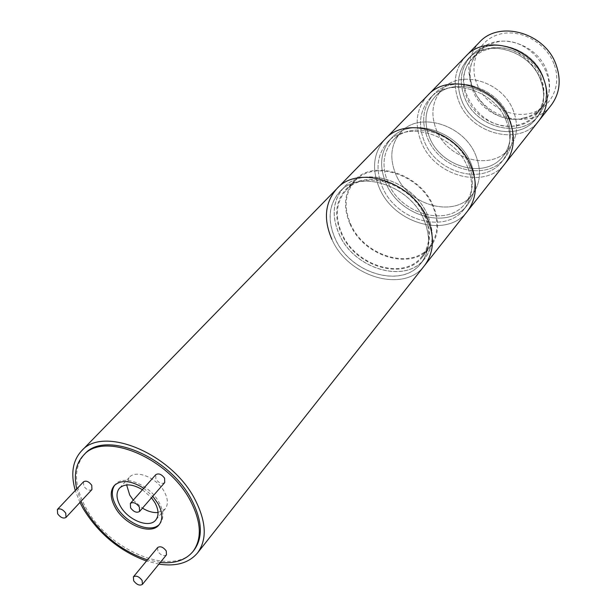 <?xml version="1.0" encoding="UTF-8"?>
<svg xmlns="http://www.w3.org/2000/svg" width="616" height="616" viewBox="0 0 616 616"><rect width="100%" height="100%" fill="white"/><g stroke="black" fill="none" stroke-linecap="round" stroke-linejoin="round"><path stroke-width="0.46" stroke-dasharray="3.08 2.31" d="M336.821 188.727C324.894 202.495 323.246 219.35 331.885 239.285C347.963 276.915 403.934 293.786 424.463 265.642C403.934 293.786 347.963 276.915 331.885 239.285M79.926 502.471L75.275 490.528M80.95 501.37L76.738 488.981M193.978 550.242C174.159 577.615 109.525 551.428 86.34 508.616C73.882 485.885 73.281 467.752 84.546 454.208M427.704 215.515C413.867 180.842 363.394 164.742 343.79 187.618C332.825 200.331 331.3 215.87 339.208 234.234C353.969 269 405.628 284.515 424.655 258.589C433.487 246.708 434.503 232.347 427.704 215.515M423.993 219.966C410.048 185.154 359.344 168.907 339.716 191.838C328.736 204.574 327.235 220.158 335.204 238.592C350.08 273.489 401.948 289.15 421.005 263.178C429.845 251.274 430.846 236.867 423.993 219.966M159.529 524.193L160.075 523.592C164.064 518.349 163.756 511.318 159.159 502.51C149.973 484.815 123.531 474.035 115.377 484.368L114.853 484.985M91.938 489.558C89.312 491.021 86.571 489.859 83.714 486.078L83.53 481.797M164.718 482.574C161.846 484.284 158.905 483.121 155.871 479.079L155.756 474.713M166.466 554.854C163.748 556.487 160.892 555.347 157.881 551.436L157.673 547.524M432.84 206.437C420.097 174.297 373.304 159.536 355.047 180.935C344.898 192.746 343.435 207.145 350.673 224.139C364.218 256.379 412.073 270.616 429.822 246.562C438.115 235.466 439.116 222.091 432.84 206.437M424.724 216.147C411.75 183.714 364.503 168.676 346.184 190.159C336.005 202.025 334.588 216.524 341.949 233.656C355.732 266.174 404.011 280.696 421.829 256.541C430.145 245.407 431.108 231.939 424.724 216.147M133.256 500.146L142.465 508.146M158.042 512.512L165.073 509.055C168.345 504.781 168.13 499.075 164.434 491.953C157.08 477.685 135.774 469.092 129.144 477.523L126.634 484.938M158.92 564.117L146.508 561.022M160.252 562.477L147.455 559.867M143.751 488.28L152.791 496.28M142.473 489.728L151.513 497.751M385.069 139.178C373.365 152.614 371.44 168.838 379.302 187.865C393.932 223.793 447.239 238.877 467.328 211.373C447.239 238.877 393.932 223.793 379.302 187.865C371.44 168.838 373.365 152.614 385.069 139.178M339.147 234.249C353.93 269.061 405.667 284.6 424.717 258.635C433.556 246.731 434.573 232.355 427.766 215.5C413.913 180.788 363.371 164.657 343.736 187.564C332.763 200.292 331.231 215.854 339.147 234.249M424.054 219.95C430.915 236.875 429.914 251.297 421.067 263.217C401.978 289.227 350.042 273.55 335.142 238.608C327.165 220.143 328.667 204.535 339.662 191.784C359.32 168.83 410.087 185.1 424.054 219.95M471.04 163.579C458.458 130.561 410.572 116.008 391.314 138.338C380.549 150.758 378.771 165.743 385.978 183.291C399.438 216.532 448.702 230.438 467.352 205.066C475.999 193.447 477.231 179.618 471.04 163.579C458.458 130.561 410.572 116.008 391.314 138.338C380.549 150.758 378.771 165.743 385.978 183.291C399.438 216.532 448.702 230.438 467.352 205.066C475.999 193.447 477.231 179.618 471.04 163.579M467.775 167.49C455.101 134.342 407.014 119.673 387.726 142.057C376.938 154.501 375.175 169.531 382.436 187.149C395.996 220.505 445.453 234.527 464.133 209.109C472.795 197.466 474.012 183.599 467.775 167.49C474.012 183.599 472.795 197.466 464.133 209.109C445.453 234.527 395.996 220.505 382.436 187.149C375.175 169.531 376.938 154.501 387.726 142.057C407.014 119.673 455.101 134.342 467.775 167.49M350.104 224.255C363.848 256.972 412.404 271.41 430.407 246.977C438.8 235.736 439.816 222.176 433.456 206.306C420.536 173.704 373.08 158.728 354.554 180.411C344.244 192.4 342.758 207.015 350.104 224.255M425.34 216.016C431.816 232.024 430.838 245.676 422.414 256.972C404.35 281.489 355.363 266.759 341.38 233.772C333.903 216.385 335.343 201.671 345.684 189.636C364.272 167.852 412.189 183.114 425.34 216.016M475.86 155.571C464.11 124.547 419.119 111.019 400.962 132.155C390.852 143.844 389.143 157.919 395.842 174.382C408.37 205.613 454.623 218.557 472.233 194.702C480.442 183.722 481.65 170.678 475.86 155.571C464.11 124.547 419.119 111.019 400.962 132.155C390.852 143.844 389.143 157.919 395.842 174.382C408.37 205.613 454.623 218.557 472.233 194.702C480.442 183.722 481.65 170.678 475.86 155.571M468.714 164.118C456.772 132.825 411.365 119.057 393.139 140.286C382.99 152.036 381.319 166.204 388.119 182.798C400.854 214.283 447.501 227.473 465.18 203.519C473.427 192.485 474.605 179.356 468.714 164.118C474.605 179.356 473.427 192.485 465.18 203.519C447.501 227.473 400.854 214.283 388.119 182.798C381.319 166.204 382.99 152.036 393.139 140.286C411.365 119.057 456.772 132.825 468.714 164.118M427.735 95.357C416.285 108.439 414.152 124.078 421.352 142.265C434.75 176.623 485.624 190.198 505.243 163.371C485.624 190.198 434.75 176.623 421.352 142.265C414.152 124.078 416.285 108.439 427.735 95.357M509.24 117.741C497.736 86.271 452.252 73.05 433.418 94.779C422.884 106.876 420.921 121.314 427.519 138.084C439.855 169.877 486.871 182.405 505.074 157.665C513.521 146.346 514.907 133.033 509.24 117.741C497.736 86.271 452.252 73.05 433.418 94.779C422.884 106.876 420.921 121.314 427.519 138.084C439.855 169.877 486.871 182.405 505.074 157.665C513.521 146.346 514.907 133.033 509.24 117.741M506.352 121.206C494.771 89.62 449.103 76.299 430.23 98.075C419.681 110.202 417.725 124.678 424.37 141.511C436.79 173.412 483.976 186.047 502.217 161.253C510.679 149.911 512.058 136.559 506.352 121.206C512.058 136.559 510.679 149.911 502.217 161.253C483.976 186.047 436.79 173.412 424.37 141.511C417.725 124.678 419.681 110.202 430.23 98.075C449.103 76.299 494.771 89.62 506.352 121.206M513.351 110.718C502.594 81.135 459.836 68.83 442.08 89.389C432.201 100.778 430.322 114.337 436.459 130.068C447.955 159.952 492.107 171.625 509.293 148.379C517.309 137.684 518.657 125.125 513.351 110.718C502.594 81.135 459.836 68.83 442.08 89.389C432.201 100.778 430.322 114.337 436.459 130.068C447.955 159.952 492.107 171.625 509.293 148.379C517.309 137.684 518.657 125.125 513.351 110.718M507.014 118.295C496.096 88.465 452.96 75.961 435.127 96.62C425.202 108.062 423.354 121.714 429.583 137.568C441.256 167.683 485.762 179.572 503.026 156.21C511.08 145.461 512.404 132.825 507.014 118.295C512.404 132.825 511.08 145.461 503.026 156.21C485.762 179.572 441.256 167.683 429.583 137.568C423.354 121.714 425.202 108.062 435.127 96.62C452.96 75.961 496.096 88.465 507.014 118.295M465.742 56.326C454.554 69.061 452.275 84.13 458.897 101.54C471.24 134.45 519.881 146.747 539.008 120.628C519.881 146.747 471.24 134.45 458.897 101.54C452.275 84.13 454.554 69.061 465.742 56.326M543.212 76.977C532.632 46.924 489.327 34.835 470.94 55.956C460.66 67.729 458.558 81.643 464.633 97.705C475.999 128.151 520.943 139.509 538.7 115.423C546.923 104.404 548.433 91.592 543.212 76.977M540.632 80.072C529.983 49.904 486.517 37.73 468.091 58.905C457.788 70.701 455.694 84.662 461.808 100.77C473.25 131.331 518.356 142.773 536.143 118.634C544.39 107.592 545.884 94.733 540.632 80.072M546.731 70.771C536.829 42.512 496.103 31.247 478.771 51.236C469.123 62.316 467.128 75.391 472.788 90.452C483.383 119.081 525.61 129.683 542.365 107.045C550.173 96.635 551.628 84.546 546.731 70.771M541.079 77.539C531.03 49.049 489.959 37.614 472.549 57.704C462.862 68.838 460.883 81.997 466.62 97.174C477.369 126.026 519.919 136.798 536.752 114.052C544.598 103.596 546.038 91.422 541.079 77.539M479.371 42.327C468.299 54.916 465.966 69.777 472.395 86.902C484.361 119.288 532.186 131.139 551.12 105.29M553.923 63.779C545.714 42.096 519.434 28.197 498.891 34.396C478.216 40.279 468.468 63.825 477.13 84.392C485.508 105.066 510.079 118.472 530.445 113.321C550.973 108.447 562.439 85.462 553.923 63.779M540.578 80.088C545.822 94.733 544.328 107.569 536.089 118.595C518.326 142.704 473.281 131.277 461.861 100.762C455.755 84.669 457.842 70.732 468.129 58.951C486.532 37.807 529.945 49.965 540.578 80.088M464.687 97.69C476.029 128.097 520.92 139.439 538.646 115.385C546.869 104.381 548.371 91.584 543.158 76.992C532.594 46.978 489.343 34.904 470.978 56.002C460.714 67.76 458.612 81.651 464.687 97.69M487.764 49.365C522.43 37.422 559.967 87.811 536.259 113.698C531.631 119.358 525.656 123.1 518.341 124.94C482.482 135.62 446.423 83.383 472.965 58.15C477 53.985 481.928 51.059 487.764 49.365M524.062 117.91C531.331 116.062 537.268 112.328 541.872 106.691C565.45 80.927 528.328 30.985 493.893 42.92C488.103 44.614 483.198 47.532 479.179 51.682C452.768 76.792 488.434 128.605 524.062 117.91M343.79 187.618L339.716 191.838M159.028 524.832L160.075 523.592M355.047 180.935L346.184 190.159M165.073 509.055L155.756 520.019M424.655 258.589L421.005 263.178M114.283 485.562L115.377 484.368M429.822 246.562L421.829 256.541M129.144 477.523L119.481 488.18M421.067 263.217L424.717 258.635M391.314 138.338L387.726 142.057L391.314 138.338M422.414 256.972L430.407 246.977M400.962 132.155L393.139 140.286L400.962 132.155M339.662 191.784L343.736 187.564M467.352 205.066L464.133 209.109L467.352 205.066M345.684 189.636L354.554 180.411M472.233 194.702L465.18 203.519L472.233 194.702M433.418 94.779L430.23 98.075L433.418 94.779M442.08 89.389L435.127 96.62L442.08 89.389M505.074 157.665L502.217 161.253L505.074 157.665M509.293 148.379L503.026 156.21L509.293 148.379M470.94 55.956L468.091 58.905M478.771 51.236L472.549 57.704M538.7 115.423L536.143 118.634M542.365 107.045L536.752 114.052M538.646 115.385L536.089 118.595M541.872 106.691L536.259 113.698M470.978 56.002L468.129 58.951M479.179 51.682L472.965 58.15"/><path stroke-width="0.92" d="M427.627 219.204C412.628 181.681 358.012 164.133 336.821 188.727C358.012 164.133 412.628 181.681 427.627 219.204C434.965 237.36 433.91 252.845 424.463 265.642C433.91 252.845 434.965 237.36 427.627 219.204M146.508 561.022C119.804 551.197 98.745 533.81 83.322 508.862L79.926 502.471M75.275 490.528C70.555 473.92 72.611 460.745 81.443 451.012C102.756 425.086 171.564 453.314 195.01 499.507C206.383 521.79 207.23 539.593 197.551 552.914C188.996 562.978 176.122 566.712 158.92 564.117M147.455 559.867C121.252 551.035 100.516 534.349 85.254 509.794L80.95 501.37M76.738 488.981C73.589 474.898 75.814 463.694 83.422 455.37C103.488 430.853 168.384 457.488 190.56 501.039C201.347 522.114 202.156 538.938 192.977 551.513C185.655 560.19 174.751 563.848 160.252 562.477M83.422 455.37L84.546 454.208C104.62 429.691 169.462 456.279 191.599 499.792C202.371 520.851 203.165 537.668 193.978 550.242L192.977 551.513M114.853 484.985C111.065 490.421 111.511 497.458 116.193 506.113C125.341 523.246 150.866 534.072 159.529 524.193M152.791 496.28L158.104 503.734C162.709 512.55 163.024 519.581 159.028 524.832C150.92 535.635 124.494 524.901 115.115 507.315C110.226 498.221 109.948 490.967 114.283 485.562C121.198 479.479 131.023 480.38 143.751 488.28M57.634 513.806L57.38 509.478C60.014 508.061 62.801 509.286 65.743 513.136L66.004 517.44C63.371 518.872 60.584 517.656 57.634 513.806M57.38 509.478L83.53 481.797C86.155 480.349 88.897 481.52 91.753 485.3L91.938 489.558L66.004 517.44M130.561 507.815L130.376 503.403C133.264 501.74 136.267 502.964 139.385 507.091L139.57 511.473C136.69 513.151 133.687 511.935 130.561 507.815M130.376 503.403L155.756 474.713C158.628 473.019 161.569 474.197 164.595 478.232L164.718 482.574L139.57 511.473M133.664 580.803L133.395 576.853C136.121 575.267 139.039 576.468 142.134 580.457L142.404 584.376C139.678 585.978 136.767 584.784 133.664 580.803M133.395 576.853L157.673 547.524C160.391 545.907 163.255 547.054 166.258 550.966L166.466 554.854L142.404 584.376M151.513 497.751L155.024 502.856C158.782 510.025 159.02 515.746 155.756 520.019C149.172 528.759 127.735 520.058 120.151 505.782C116.208 498.429 115.985 492.561 119.481 488.18C124.817 483.368 132.479 483.883 142.473 489.728M126.634 484.938L129.714 495.056L133.256 500.146M142.465 508.146C148.009 511.496 153.199 512.951 158.042 512.512M471.194 166.705C457.588 131.023 405.867 115.2 385.069 139.178C405.867 115.2 457.588 131.023 471.194 166.705C477.862 183.984 476.576 198.868 467.328 211.373C476.576 198.868 477.862 183.984 471.194 166.705M331.885 239.285C323.246 219.35 324.894 202.495 336.821 188.727L81.443 451.012M509.625 120.397C497.189 86.402 448.086 72.018 427.735 95.357C448.086 72.018 497.189 86.402 509.625 120.397C515.731 136.868 514.268 151.19 505.243 163.371C514.268 151.19 515.731 136.868 509.625 120.397M543.774 79.248C532.347 46.785 485.608 33.641 465.742 56.326C485.608 33.641 532.347 46.785 543.774 79.248C549.395 94.972 547.809 108.77 539.008 120.628C547.809 108.77 549.395 94.972 543.774 79.248M197.551 552.914L551.12 105.29C559.828 93.563 561.461 79.965 556.009 64.511C544.929 32.61 499.052 19.897 479.371 42.327L336.821 188.727"/></g></svg>

